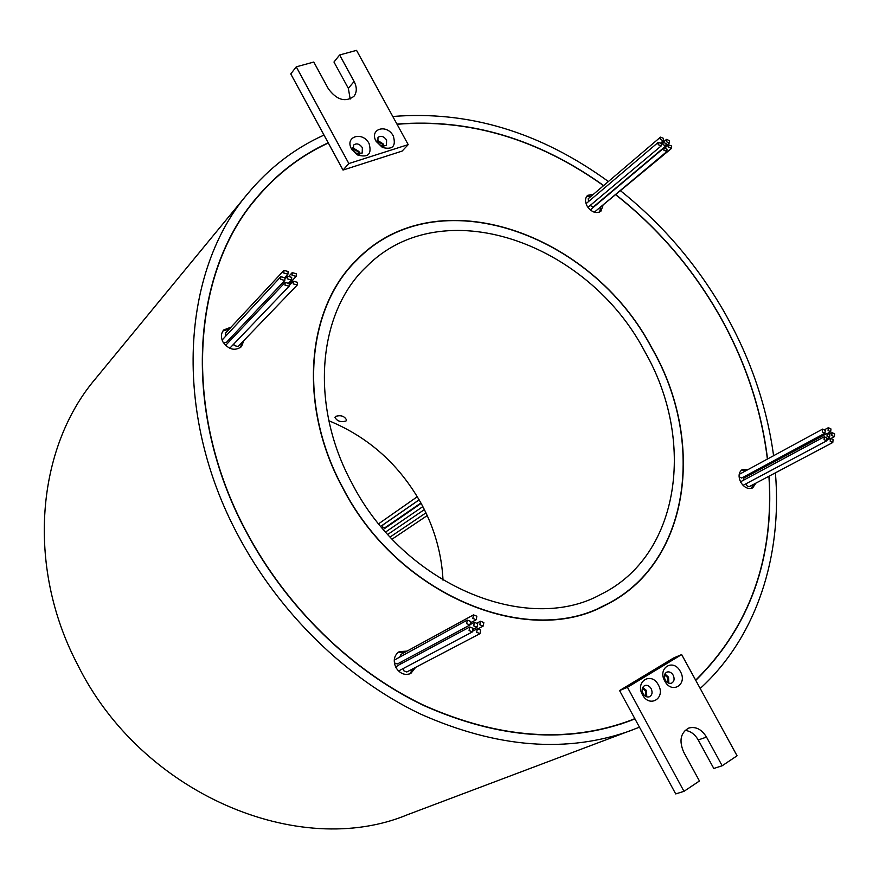 <?xml version="1.0" encoding="UTF-8"?>
<svg xmlns="http://www.w3.org/2000/svg" width="879" height="879" viewBox="0 0 879 879"><rect width="100%" height="100%" fill="white"/><g stroke="black" fill="none" stroke-linecap="round" stroke-linejoin="round"><path stroke-width="1.32" d="M357.116 259.799C306.661 308.046 297.75 405.054 342.832 487.724C397.407 594.534 526.697 647.9 604.499 605.367C689.619 564.637 706.057 441.906 651.844 348.238C591.589 232.792 436.83 177.745 357.116 259.799L351.512 265.403M342.645 487.812C397.275 594.72 526.686 648.153 604.565 605.598C689.795 564.823 706.266 441.95 651.987 348.183C591.666 232.605 436.731 177.492 356.929 259.657C306.441 307.958 297.52 405.065 342.645 487.812M601.39 607.103L605.235 605.005M296.256 66.837L348.853 163.549L408.197 144.617L356.544 50.356L339.624 54.981L354.105 81.461C357.061 87.307 356.995 92.284 353.907 96.36C345.315 102.546 336.8 100.03 328.372 88.823L313.781 62.046L296.256 66.837L290.773 73.935L328.317 143.013C300.948 155.616 277.127 173.888 256.855 197.83L250.054 206.027M256.855 197.83C191.413 272.962 181.81 411.372 246.197 531.345C286.455 607.422 352.325 671.303 424.194 705.474C499.338 738.701 568.208 743.634 630.836 720.253L634.836 718.659L675.709 793.924L683.994 791.331L699.442 780.991L683.631 751.974C678.874 740.634 680.599 732.657 688.806 728.043C695.75 726.263 701.651 729.284 706.507 737.085L722.175 765.763L737.063 755.786L681.643 654.58L627.452 687.312L683.994 791.331M767.378 459.047C761.335 409.779 745.678 362.522 720.417 317.286C693.355 269.348 658.503 228.551 615.871 194.907M603.532 185.656C538.135 138.981 469.309 118.511 397.055 124.269M695.772 680.39C749.787 627.002 774.234 558.923 769.103 476.165M767.532 458.959C761.467 409.702 745.81 362.456 720.549 317.231C693.476 269.282 658.624 228.474 615.981 194.808M328.208 142.816C300.794 155.44 276.94 173.745 256.646 197.72C191.182 272.908 181.568 411.394 245.999 531.432C286.279 607.565 352.193 671.479 424.107 705.683C499.283 738.942 568.208 743.876 630.869 720.494L634.946 718.868M627.573 721.725L634.045 718.989M826.963 438.028L824.348 436.742L824.052 439.588L826.656 440.862L826.963 438.028M824.348 436.742L740.536 481.813M829.897 434.589L827.293 433.314L826.996 436.149L829.6 437.423L829.897 434.589M827.293 433.314L743.887 478.11L743.282 480.187M825.26 430.369L822.634 429.095L822.348 431.93L824.963 433.204L825.26 430.369M822.634 429.095L739.184 474.385M739.085 476.803L741.634 478.044L824.963 433.204M830.963 428.941L828.359 427.677L828.073 430.49L830.677 431.765L830.963 428.941M833.105 439.654L830.501 438.379L830.205 441.225L832.798 442.5L833.105 439.654M746.282 483.615L746.546 485.593L749.029 486.768L832.798 442.5M834.643 433.885L832.05 432.622L831.754 435.446L834.347 436.72L834.643 433.885M296.333 273.754L292.224 272.622L292.07 275.27L296.168 276.402L296.333 273.754M291.707 277.346L287.587 276.215L287.422 278.874L291.542 280.005L291.707 277.346M228.54 340.129L229.254 341.546M297.454 282.324L293.344 281.192L293.179 283.873L297.278 285.005L297.454 282.324M233.913 344.096L234.21 345.546L238.088 346.546L297.278 285.005M289.29 283.554L285.159 282.434L284.983 285.104L289.114 286.235L289.29 283.554M285.159 282.434L226.617 344.337L226.134 345.941M288.103 271.501L283.961 270.38L283.807 273.028L287.938 274.16L288.103 271.501M283.961 270.38L225.639 332.976L225.617 335.745M284.972 277.797L280.83 276.676L280.665 279.335L284.807 280.467L284.972 277.797M280.83 276.676L222.101 340.052M473.133 628.342L469.782 626.98L469.067 630.529L472.408 631.902L473.133 628.342M469.782 626.98L397.209 665.842L396.132 667.93M480.714 630.1L477.385 628.727L476.671 632.287L479.989 633.66L480.714 630.1M403.538 668.359L403.681 670.732L406.812 671.985L479.989 633.66M669.49 140.629L666.48 139.398L666.414 141.728L669.413 142.969L669.49 140.629M663.502 138.366L660.481 137.135L660.415 139.464L663.425 140.695L663.502 138.366M660.481 137.135L588.238 198.698L588.556 201.533M671.655 146.035L668.655 144.804L668.567 147.145L671.567 148.375L671.655 146.035M667.007 149.155L663.986 147.925L663.909 150.276L666.919 151.507L667.007 149.155M663.986 147.925L591.424 208.949L591.029 210.51M470.683 621.453L467.32 620.091L466.617 623.629L469.968 624.991L470.683 621.453M467.32 620.091L394.231 660.118M476.868 616.234L473.517 614.871L472.825 618.387L476.165 619.761L476.868 616.234M473.517 614.871L400.945 654.437L399.912 656.723M477.747 623.672L474.407 622.31L473.704 625.848L477.033 627.21L477.747 623.672M400.967 662.074L400.681 663.986M483.846 622.585L480.516 621.211L479.813 624.749L483.131 626.112L483.846 622.585M666.051 143.508L663.041 142.277L662.964 144.617L665.974 145.848L666.051 143.508M590.424 205.675L593.38 206.917L665.974 145.848M661.294 143.552L658.272 142.321L658.184 144.661L661.217 145.903L661.294 143.552M748.315 469.375L742.392 469.441C738.624 472.21 738.085 476.495 740.788 482.296C744.293 487.658 748.26 489.537 752.666 487.922L755.907 483.131M751.248 488.438L753.281 484.527M231.067 327.142L223.749 329.944C220.981 333.295 220.695 337.272 222.903 341.887C228.606 349.666 234.792 351.27 241.439 346.7L243.89 340.514M240.439 347.579L242.044 342.436M407.076 651.097L399.253 651.636C394.067 655.316 392.935 660.59 395.869 667.469C399.912 673.732 404.9 675.731 410.823 673.468L415.602 667.381M409.647 673.973L413.317 668.578M593.479 194.226L587.611 195.347C585.04 197.973 584.854 201.522 587.073 206.005C591.424 212.191 596.017 213.982 600.829 211.356L602.972 205.686M599.555 212.147L600.676 207.598M358.698 154.199L358.083 151.726L352.809 148.727M382.892 146.474L382.277 144.101L377.223 141.09M667.864 682.785L667.754 677.577L664.524 674.94M645.746 696.41L645.735 691.026L642.362 688.345M369.092 143.563C372.026 154.199 368.136 157.978 357.412 154.913L351.589 149.045C344.293 136.487 362.686 130.861 369.092 143.563M353.457 150.441L356.413 153.418L362.203 153.056L362.357 147.639C359.522 143.815 356.599 142.947 353.6 145.057L353.457 150.441M393.276 135.981C396.275 146.167 392.66 150.001 382.442 147.474L376.124 141.354C368.883 128.927 386.914 123.412 393.276 135.981M377.86 142.772L381.068 145.881L386.43 145.409L386.595 140.025C383.815 136.256 380.948 135.388 378.003 137.41L377.86 142.772M658.371 684.95C666.095 698.091 649.471 708.43 642.45 694.685C634.748 681.379 651.493 671.314 658.371 684.95M643.054 693.63C644.812 696.432 646.944 697.476 649.449 696.761C652.196 695.124 652.767 692.432 651.152 688.675C649.383 685.862 647.241 684.818 644.736 685.554C642.011 687.191 641.45 689.883 643.054 693.63M680.357 671.501C688.015 684.499 671.721 694.63 664.766 681.038C657.129 667.875 673.523 658.019 680.357 671.501M665.26 680.049C667.007 682.829 669.117 683.873 671.567 683.159C674.248 681.555 674.786 678.907 673.193 675.204C671.435 672.413 669.315 671.38 666.853 672.105C664.194 673.721 663.667 676.369 665.26 680.049M378.717 523.73L417.316 496.701M420.92 502.975L384.793 527.829L382.519 527.037L382.837 524.994L419.162 499.854M345.963 421.041C340.711 422.392 337.042 421.173 334.954 417.371L335.514 416.426C340.81 414.844 344.491 416.053 346.557 420.041L345.963 421.041M328.878 420.755C369.015 437.281 399.956 465.178 421.7 504.425C434.578 528.543 441.687 553.814 443.027 580.217M644.725 351.457C695.871 439.983 680.434 555.506 600.862 594.38C527.114 635.517 403.999 585.007 352.116 483.538C309.144 404.867 317.824 312.375 366.356 266.776C441.829 190.26 587.732 242.252 644.725 351.457M664.898 673.951L668.512 677.116L668.853 683.214M642.78 687.345L646.515 690.553L646.768 696.838M359.698 154.221L358.94 151.463L352.688 147.705M383.881 146.529L383.112 143.837L377.091 140.102M773.586 455.685C766.873 406.702 750.963 359.753 725.856 314.836C698.541 266.48 663.48 225.167 620.684 190.886M608.389 181.524C540.343 132.081 468.474 110.402 392.792 116.489M323.999 135.069C294.751 148.265 269.403 167.713 247.955 193.413L95.426 378.816C36.764 447.741 25.689 565.538 77.396 664.271C141.31 794.308 299.387 859.882 407.471 814.723L639.472 727.197M247.955 193.413C181.623 270.776 172.097 412.273 237.923 535.08C279.159 613.092 346.59 678.665 420.217 713.924C497.173 748.205 567.812 753.6 632.144 730.108M328.317 143.013L343.019 170.065L402.132 151.089L408.197 144.617M681.643 654.58L673.622 657.975L619.574 690.564L634.836 718.659M695.663 680.192C749.611 626.881 774.036 558.89 768.938 476.242M745.227 476.11L746.469 476.726M745.689 470.803L741.184 470.331M743.052 485.34L826.656 440.862M229.727 348.271L289.114 286.235M223.244 342.48L226.31 342.48L284.807 280.467M229.254 329.098L222.925 330.998M404.812 652.339L398.176 652.339M394.363 662.92L397.418 663.975L469.968 624.991M398.077 670.545L399.626 670.424L472.408 631.902M587.93 207.345L661.217 145.903M591.204 196.16L586.612 196.478M597.599 209.455L671.567 148.375M596.665 204.159L669.413 142.969M700.2 688.477C757.05 636.605 782.343 555.605 775.41 472.825M603.653 185.557C538.19 138.805 469.287 118.313 396.945 124.082M339.624 54.981L333.965 62.024L348.348 88.35L350.194 99.041M348.853 163.549L343.019 170.065M685.049 730.394C690.465 730.998 694.86 734.185 698.234 739.975L713.792 768.466L722.175 765.763M627.452 687.312L619.574 690.564M387.815 534.399L424.381 509.589M419.129 499.799L380.816 526.301M259.096 195.204L254.416 200.445M620.893 724.054L630.836 720.253M357.698 259.217L354.479 262.173M597.39 608.872L604.499 605.367M354.105 81.461L348.348 88.35M706.507 737.085L698.234 739.975M828.359 427.677L824.7 429.644M830.501 438.379L827.271 440.104M832.05 432.622L829.468 433.995M292.224 272.622L289.367 275.654M287.587 276.215L285.279 278.665M293.344 281.192L289.62 285.104M477.385 628.727L473.32 630.88M666.48 139.398L663.249 142.134M668.655 144.804L665.205 147.705M474.407 622.31L470.704 624.299M480.516 621.211L477.242 622.969M663.041 142.277L661.371 143.695M658.272 142.321L586.051 203.664M356.413 153.418L357.412 154.913M353.776 150.979L352.215 150.1M381.068 145.881L382.442 147.474M377.937 142.903L376.278 141.629M383.387 529.367L421.151 503.403M392.144 539.113L427.227 515.577M385.661 531.982L422.854 506.59M390.166 536.992L425.963 512.842M483.131 626.112L478.583 628.518M477.033 627.21L473.429 629.133M476.165 619.761L471.034 622.53M666.919 151.507L594.292 212.224M663.425 140.695L660.821 142.914M287.938 274.16L284.796 277.5M291.542 280.005L288.806 282.884M296.168 276.402L289.312 283.609M834.347 436.72L831.424 438.28M830.677 431.765L828.04 433.182M829.6 437.423L827.249 438.687"/></g></svg>
